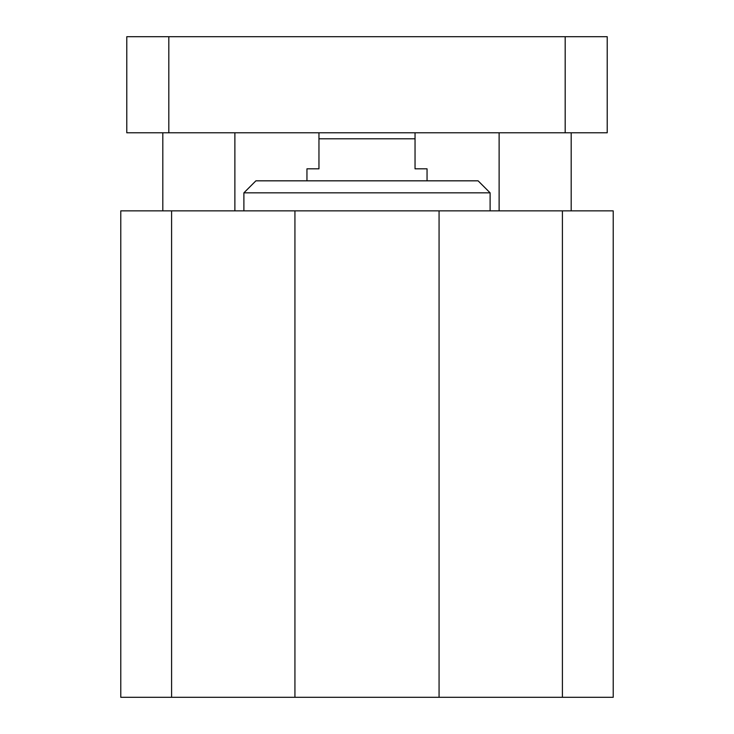 <?xml version="1.0" encoding="UTF-8"?>
<svg xmlns="http://www.w3.org/2000/svg" width="734" height="734" viewBox="0 0 734 734"><rect width="100%" height="100%" fill="white"/><g stroke="black" fill="none" stroke-linecap="round" stroke-linejoin="round"><path stroke-width="1.1" d="M120.78 697.3L613.22 697.3L613.22 210.86L120.78 210.86L120.78 697.3M243.89 192.84L490.11 192.84L478.1 180.83L255.9 180.83L243.89 192.84L243.89 210.86M562.409 697.3L562.409 210.86M439.07 697.3L439.07 210.86M294.93 697.3L294.93 210.86M171.591 697.3L171.591 210.86M607.22 132.79L126.78 132.79L126.78 36.7L607.22 36.7L607.22 132.79M565.18 132.79L565.18 36.7M168.82 132.79L168.82 36.7M318.96 132.79L318.96 168.82L306.95 168.82L306.95 180.83M427.05 180.83L427.05 168.82L415.04 168.82L415.04 132.79M318.96 138.79L415.04 138.79M490.11 192.84L490.11 210.86M499.12 132.79L499.12 210.86M571.19 132.79L571.19 210.86M162.81 132.79L162.81 210.86M234.88 132.79L234.88 210.86"/></g></svg>
